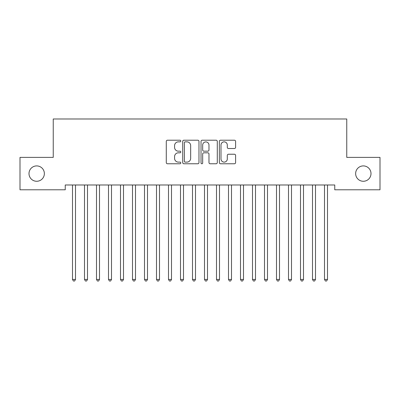 <?xml version="1.0" encoding="UTF-8"?>
<svg xmlns="http://www.w3.org/2000/svg" width="400" height="400" viewBox="0 0 400 400"><rect width="100%" height="100%" fill="white"/><g stroke="black" fill="none" stroke-linecap="round" stroke-linejoin="round"><path stroke-width="0.6" d="M180.8 141.035A0.825 0.825 0 0 0 179.975 140.21L167.46 140.21A1.18 1.18 0 0 0 166.285 141.385L166.285 162.59A1.18 1.18 0 0 0 167.46 163.765L179.975 163.765A0.825 0.825 0 0 0 180.8 162.94A0.825 0.825 0 0 0 179.975 162.12L178.355 162.12A3.77 3.77 0 0 1 174.585 158.35L174.585 156.58A3.77 3.77 0 0 1 178.355 152.815L179.975 152.815A0.825 0.825 0 0 0 180.8 151.99A0.825 0.825 0 0 0 179.975 151.165L178.355 151.165A3.77 3.77 0 0 1 174.585 147.395L174.585 145.625A3.77 3.77 0 0 1 178.355 141.86L179.975 141.86A0.825 0.825 0 0 0 180.8 141.035M355.64 173.59A7.68 7.68 0 0 0 363.32 181.27A7.68 7.68 0 0 0 371 173.59A7.68 7.68 0 0 0 363.32 165.91A7.68 7.68 0 0 0 355.64 173.59M29 173.59A7.68 7.68 0 0 0 36.68 181.27A7.68 7.68 0 0 0 44.36 173.59A7.68 7.68 0 0 0 36.68 165.91A7.68 7.68 0 0 0 29 173.59M234.425 148.515A1.18 1.18 0 0 0 235.6 147.335L235.6 141.385A1.18 1.18 0 0 0 234.425 140.21L220.525 140.21A1.18 1.18 0 0 0 219.345 141.385L219.345 162.59A1.18 1.18 0 0 0 220.525 163.765L234.425 163.765A1.18 1.18 0 0 0 235.6 162.59L235.6 155.405A1.18 1.18 0 0 0 234.425 154.225L228.475 154.225A1.18 1.18 0 0 0 227.295 155.405L227.295 158.965A3.15 3.15 0 0 1 224.145 162.12A3.15 3.15 0 0 1 220.995 158.965L220.995 145.01A3.15 3.15 0 0 1 224.145 141.86A3.15 3.15 0 0 1 227.295 145.01L227.295 147.335A1.18 1.18 0 0 0 228.475 148.515L234.425 148.515M334.76 184.99L65.24 184.99L65.24 189.79L20 189.79L20 157.39L53.24 157.39L53.24 118.99L346.76 118.99L346.76 157.39L380 157.39L380 189.79L334.76 189.79L334.76 184.99M198.97 141.385A1.18 1.18 0 0 0 197.79 140.21L183.89 140.21A1.18 1.18 0 0 0 182.715 141.385L182.715 162.59A1.18 1.18 0 0 0 183.89 163.765L197.79 163.765A1.18 1.18 0 0 0 198.97 162.59L198.97 141.385M202.21 140.21L216.11 140.21A1.18 1.18 0 0 1 217.285 141.385L217.285 162.59A1.18 1.18 0 0 1 216.11 163.765L210.16 163.765A1.18 1.18 0 0 1 208.98 162.59L208.98 153.99A1.18 1.18 0 0 0 207.805 152.815L203.86 152.815A1.18 1.18 0 0 0 202.68 153.99L202.68 162.94A0.825 0.825 0 0 1 201.855 163.765A0.825 0.825 0 0 1 201.03 162.94L201.03 141.385A1.18 1.18 0 0 1 202.21 140.21M185.19 141.86A0.825 0.825 0 0 0 184.365 142.685L184.365 161.295A0.825 0.825 0 0 0 185.19 162.12L186.895 162.12A3.77 3.77 0 0 0 190.665 158.35L190.665 145.625A3.77 3.77 0 0 0 186.895 141.86L185.19 141.86M208.98 145.07A3.15 3.15 0 0 0 205.83 141.915A3.15 3.15 0 0 0 202.68 145.07L202.68 149.985A1.18 1.18 0 0 0 203.86 151.165L207.805 151.165A1.18 1.18 0 0 0 208.98 149.985L208.98 145.07M72.34 184.99L72.415 185.165A1.2 1.2 0 0 1 72.5 185.61L72.5 279.45L75.5 279.45L75.5 185.61A1.2 1.2 0 0 1 75.585 185.165L75.66 184.99M75.5 279.45L74.6 281.01L73.4 281.01L72.5 279.45M84.34 184.99L84.415 185.165A1.2 1.2 0 0 1 84.5 185.61L84.5 279.45L87.5 279.45L87.5 185.61A1.2 1.2 0 0 1 87.585 185.165L87.66 184.99M87.5 279.45L86.6 281.01L85.4 281.01L84.5 279.45M96.34 184.99L96.415 185.165A1.2 1.2 0 0 1 96.5 185.61L96.5 279.45L99.5 279.45L99.5 185.61A1.2 1.2 0 0 1 99.585 185.165L99.66 184.99M99.5 279.45L98.6 281.01L97.4 281.01L96.5 279.45M108.34 184.99L108.415 185.165A1.2 1.2 0 0 1 108.5 185.61L108.5 279.45L111.5 279.45L111.5 185.61A1.2 1.2 0 0 1 111.585 185.165L111.66 184.99M111.5 279.45L110.6 281.01L109.4 281.01L108.5 279.45M120.34 184.99L120.415 185.165A1.2 1.2 0 0 1 120.5 185.61L120.5 279.45L123.5 279.45L123.5 185.61A1.2 1.2 0 0 1 123.585 185.165L123.66 184.99M123.5 279.45L122.6 281.01L121.4 281.01L120.5 279.45M132.34 184.99L132.415 185.165A1.2 1.2 0 0 1 132.5 185.61L132.5 279.45L135.5 279.45L135.5 185.61A1.2 1.2 0 0 1 135.585 185.165L135.66 184.99M135.5 279.45L134.6 281.01L133.4 281.01L132.5 279.45M144.34 184.99L144.415 185.165A1.2 1.2 0 0 1 144.5 185.61L144.5 279.45L147.5 279.45L147.5 185.61A1.2 1.2 0 0 1 147.585 185.165L147.66 184.99M147.5 279.45L146.6 281.01L145.4 281.01L144.5 279.45M156.34 184.99L156.415 185.165A1.2 1.2 0 0 1 156.5 185.61L156.5 279.45L159.5 279.45L159.5 185.61A1.2 1.2 0 0 1 159.585 185.165L159.66 184.99M159.5 279.45L158.6 281.01L157.4 281.01L156.5 279.45M168.34 184.99L168.415 185.165A1.2 1.2 0 0 1 168.5 185.61L168.5 279.45L171.5 279.45L171.5 185.61A1.2 1.2 0 0 1 171.585 185.165L171.66 184.99M171.5 279.45L170.6 281.01L169.4 281.01L168.5 279.45M180.34 184.99L180.415 185.165A1.2 1.2 0 0 1 180.5 185.61L180.5 279.45L183.5 279.45L183.5 185.61A1.2 1.2 0 0 1 183.585 185.165L183.66 184.99M183.5 279.45L182.6 281.01L181.4 281.01L180.5 279.45M192.34 184.99L192.415 185.165A1.2 1.2 0 0 1 192.5 185.61L192.5 279.45L195.5 279.45L195.5 185.61A1.2 1.2 0 0 1 195.585 185.165L195.66 184.99M195.5 279.45L194.6 281.01L193.4 281.01L192.5 279.45M204.34 184.99L204.415 185.165A1.2 1.2 0 0 1 204.5 185.61L204.5 279.45L207.5 279.45L207.5 185.61A1.2 1.2 0 0 1 207.585 185.165L207.66 184.99M207.5 279.45L206.6 281.01L205.4 281.01L204.5 279.45M216.34 184.99L216.415 185.165A1.2 1.2 0 0 1 216.5 185.61L216.5 279.45L219.5 279.45L219.5 185.61A1.2 1.2 0 0 1 219.585 185.165L219.66 184.99M219.5 279.45L218.6 281.01L217.4 281.01L216.5 279.45M228.34 184.99L228.415 185.165A1.2 1.2 0 0 1 228.5 185.61L228.5 279.45L231.5 279.45L231.5 185.61A1.2 1.2 0 0 1 231.585 185.165L231.66 184.99M231.5 279.45L230.6 281.01L229.4 281.01L228.5 279.45M240.34 184.99L240.415 185.165A1.2 1.2 0 0 1 240.5 185.61L240.5 279.45L243.5 279.45L243.5 185.61A1.2 1.2 0 0 1 243.585 185.165L243.66 184.99M243.5 279.45L242.6 281.01L241.4 281.01L240.5 279.45M252.34 184.99L252.415 185.165A1.2 1.2 0 0 1 252.5 185.61L252.5 279.45L255.5 279.45L255.5 185.61A1.2 1.2 0 0 1 255.585 185.165L255.66 184.99M255.5 279.45L254.6 281.01L253.4 281.01L252.5 279.45M264.34 184.99L264.415 185.165A1.2 1.2 0 0 1 264.5 185.61L264.5 279.45L267.5 279.45L267.5 185.61A1.2 1.2 0 0 1 267.585 185.165L267.66 184.99M267.5 279.45L266.6 281.01L265.4 281.01L264.5 279.45M276.34 184.99L276.415 185.165A1.2 1.2 0 0 1 276.5 185.61L276.5 279.45L279.5 279.45L279.5 185.61A1.2 1.2 0 0 1 279.585 185.165L279.66 184.99M279.5 279.45L278.6 281.01L277.4 281.01L276.5 279.45M288.34 184.99L288.415 185.165A1.2 1.2 0 0 1 288.5 185.61L288.5 279.45L291.5 279.45L291.5 185.61A1.2 1.2 0 0 1 291.585 185.165L291.66 184.99M291.5 279.45L290.6 281.01L289.4 281.01L288.5 279.45M300.34 184.99L300.415 185.165A1.2 1.2 0 0 1 300.5 185.61L300.5 279.45L303.5 279.45L303.5 185.61A1.2 1.2 0 0 1 303.585 185.165L303.66 184.99M303.5 279.45L302.6 281.01L301.4 281.01L300.5 279.45M312.34 184.99L312.415 185.165A1.2 1.2 0 0 1 312.5 185.61L312.5 279.45L315.5 279.45L315.5 185.61A1.2 1.2 0 0 1 315.585 185.165L315.66 184.99M315.5 279.45L314.6 281.01L313.4 281.01L312.5 279.45M324.34 184.99L324.415 185.165A1.2 1.2 0 0 1 324.5 185.61L324.5 279.45L327.5 279.45L327.5 185.61A1.2 1.2 0 0 1 327.585 185.165L327.66 184.99M327.5 279.45L326.6 281.01L325.4 281.01L324.5 279.45"/></g></svg>
